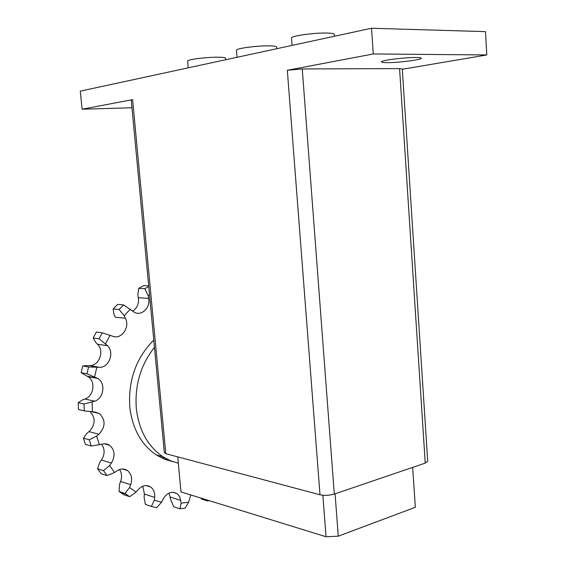 <?xml version="1.0" encoding="UTF-8"?>
<svg xmlns="http://www.w3.org/2000/svg" width="565" height="565" viewBox="0 0 565 565"><rect width="100%" height="100%" fill="white"/><g stroke="black" fill="none" stroke-linecap="round" stroke-linejoin="round"><path stroke-width="0.85" d="M154.457 347.327C140.685 364.884 134.639 385.259 136.313 408.467C138.934 430.283 147.797 446.378 162.918 456.732L170.397 460.722L178.335 463.251M172.805 461.654L164.302 459.126L156.3 454.938C141.236 444.648 132.401 428.687 129.788 407.047C128.114 380.238 136.109 357.92 153.772 340.081M164.359 459.147L167.826 459.543M164.825 457.918L161.293 457.777M177.742 456.873L180.984 491.924L326.04 536.75L338.266 536.185L415.332 507.285L412.676 467.389M335.073 493.81L338.266 536.185M322.855 495.265L326.04 536.75M129.675 496.699L125.027 493.485L119.074 491.493L123.707 494.693L129.675 496.699L136.101 492.108L137.994 489.813C142.09 485.42 146.307 484.48 150.643 486.981C153.701 489.318 155.036 492.793 154.641 497.398L154.294 500.357L151.399 506.438L156.646 507.688L161.654 502.151L162.918 499.432C166.76 492.814 171.407 490.851 176.852 493.542L178.469 495.004L179.96 497.447L181.139 503.168L188.639 502.193L185.207 508.097L179.868 508.811L173.73 506.784L170.771 499.827L169.034 493.054M151.399 506.438L145.353 504.39L144.082 496.988L144.421 494.064L142.797 486.225M119.074 491.493L119.533 484.304L120.613 481.472C122.167 476.987 121.8 473.018 119.498 469.572M97.611 468.795L101.142 473.717L107.025 475.589L103.487 470.631L97.611 468.795L99.673 462.509L101.432 460.051C104.942 454.387 104.991 449.118 101.594 444.252M83.408 438.179L85.421 444.38L91.248 446.032L89.228 439.782L83.408 438.179L86.735 433.454L89.03 431.646C95.506 424.668 95.824 417.973 89.99 411.567M82.285 399.985L84.905 399.031C93.931 396.185 95.937 380.909 87.865 376.615L81.141 372.731L86.968 373.804L97.759 378.465C105.888 382.816 103.861 398.297 94.765 401.192L84.023 403.968L78.217 402.654L82.285 399.985M86.904 365.611L89.581 365.611C99.087 366.078 104.695 350.922 97.547 344.276L95.619 342.305L93.183 338.011L99.073 338.788L107.52 345.674C114.716 352.405 109.066 367.773 99.496 367.307L88.543 366.982L82.709 365.965L86.904 365.611M125.409 318.264L115.302 317.255L114.031 314.691L113.141 308.97L119.116 309.5L124.13 315.666L125.409 318.264C130.331 327.234 121.263 340.024 112.548 336.182L102.279 332.778L96.375 332.051L93.183 338.011M132.62 311.153C137.182 308.151 139.096 303.673 138.361 297.72L137.839 294.845L138.7 288.362L144.774 288.722L148.101 295.544L148.63 298.454C150.615 307.48 141.716 316.336 134.47 312.36L123.573 304.902L117.576 304.408L113.141 308.97M208.796 500.519L207.786 501L201.557 499.072L200.801 498.048M188.639 502.193L190.801 494.961M207.758 500.202L207.786 501M181.139 503.168L179.868 508.811M154.294 500.357L161.654 502.151M107.025 475.589L114.561 472.495L116.941 470.878C120.635 468.547 124.123 468.427 127.408 470.504C131.511 473.894 132.598 478.619 130.692 484.692L129.597 487.567L125.027 493.485M129.597 487.567L136.101 492.108M91.248 446.032L104.341 443.758L107.11 444.083L109.617 445.255C114.864 449.973 115.451 455.899 111.39 463.032L109.61 465.525L103.487 470.631M109.61 465.525L114.561 472.495M78.217 402.654L78.45 409.505L84.256 410.875L95.132 412.083L99.313 413.502C105.761 419.866 105.627 426.78 98.91 434.252L96.594 436.095L89.228 439.782M96.594 436.095L99.412 444.874M84.256 410.875L84.023 403.968M92.123 402.174L92.455 411.864M82.709 365.965L81.141 372.731M86.968 373.804L88.543 366.982M96.799 367.314L94.588 376.89M99.073 338.788L102.279 332.778M110.062 335.229L105.584 343.675M119.116 309.5L123.573 304.902M130.36 309.189L124.13 315.666M148.687 285.862L143.877 285.6L138.7 288.362M144.774 288.722L148.75 286.554M149.513 294.711L148.101 295.544M415.939 57.496C419.414 57.524 421.186 57.771 421.257 58.237C421.928 59.756 398.389 62.772 387.089 62.644C383.437 62.63 381.559 62.383 381.46 61.903C380.485 60.434 404.611 57.319 415.939 57.496M292.07 45.405L291.505 38.053C290.466 36.012 314.613 32.6 327.375 33.053C331.86 33.187 334.169 33.617 334.296 34.345L334.438 36.259M237.046 57.291L236.467 50.271C235.541 48.505 257.11 45.588 269.343 45.871C274.06 45.963 276.49 46.351 276.645 47.036L276.772 48.71M188.216 67.835L187.629 61.126C186.803 59.593 206.267 57.065 217.991 57.213C222.871 57.263 225.4 57.616 225.576 58.259L225.696 59.742M131.97 107.753L82.102 109.222L132.62 99.631L131.25 100.09L164.344 452.713L165.792 453.688L320.002 494.792C324.6 495.738 329.367 495.498 334.303 494.071L425.24 463.116L427.698 461.231L402.287 68.93L399.575 68.612L425.24 463.116M373.26 53.965L486.783 54.953L485.483 31.633L371.523 28.25L373.26 53.965L287.324 70.279L302.254 68.937L399.575 68.612M486.783 54.953L402.308 69.276M371.523 28.25L80.308 91.135L82.102 109.222M180.758 500.399L170.397 497.087M154.641 497.398L144.421 494.064M130.692 484.692L120.613 481.472M111.39 463.032L101.432 460.051M98.91 434.252L89.03 431.646M97.018 378.07L87.13 376.219M94.765 401.192L84.905 399.031M107.52 345.674L97.547 344.276M99.496 367.307L89.581 365.611M148.63 298.454L138.361 297.72M132.62 99.631L165.792 453.688M302.254 68.937L334.303 494.071M287.324 70.279L320.002 494.792M162.918 456.732L156.3 454.938M176.852 493.542L172.713 492.249M150.643 486.981L146.173 485.575M125.946 494.163L119.992 492.164M127.408 470.504L122.506 469.021M109.617 445.255L104.207 443.765M99.313 413.502L92.236 411.836M97.759 378.465L87.865 376.615"/></g></svg>
